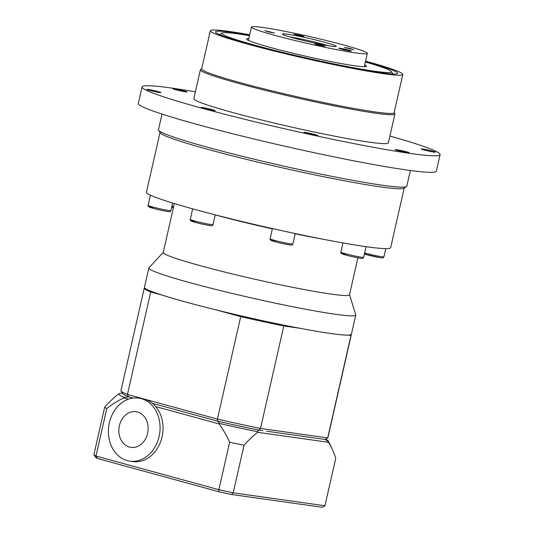 <?xml version="1.0" encoding="UTF-8"?>
<svg xmlns="http://www.w3.org/2000/svg" width="534" height="534" viewBox="0 0 534 534"><rect width="100%" height="100%" fill="white"/><g stroke="black" fill="none" stroke-linecap="round" stroke-linejoin="round"><path stroke-width="0.8" d="M138.68 398.097L141.65 398.518A31.833 25.719 98 0 1 144.247 399.052A31.833 25.719 98 0 1 155.714 406.581A31.833 25.719 98 0 1 162.082 436.852A31.833 25.719 98 0 1 132.759 461.563L129.789 461.142A31.833 25.719 98 0 1 108.762 426.025A31.833 25.719 98 0 1 138.68 398.097A31.833 25.719 98 0 1 159.112 436.432A31.833 25.719 98 0 1 129.789 461.142M133.18 398.05L128.707 396.829L127.446 394.452A106.112 6.428 -167.2 0 1 121.071 391.021L122.666 393.551A103.99 6.301 12.8 0 0 128.707 396.829L124.355 397.423A60.883 37.393 -18.9 0 0 123.928 397.877L128.54 399.138M123.928 397.877A109.256 88.277 -82 0 0 106.787 408.537L95.987 456.056A118.848 7.196 -167.2 0 1 93.904 454.668L104.697 407.148A109.256 64.033 -74.7 0 1 118.334 394.152A60.883 22.622 -25.3 0 1 118.862 393.765A107.508 6.508 12.8 0 0 124.355 397.423M218.993 491.767A116.726 7.069 12.8 0 0 231.562 494.497L233.218 492.822A118.848 7.196 -167.2 0 1 218.853 489.698L95.987 456.056L97.388 458.466L218.993 491.767L218.853 489.698L229.653 442.185A109.256 88.277 -82 0 0 219.073 423.929A60.883 37.393 -18.9 0 0 219.474 423.469A107.508 6.508 12.8 0 0 257.368 431.699A60.883 27.841 52.9 0 0 257.648 432.306L328.677 442.326A60.883 27.841 52.9 0 0 328.377 441.711A107.508 6.508 12.8 0 0 328.39 441.197A107.508 6.508 12.8 0 0 327.722 440.503L325.84 439.081M155.714 406.581L219.073 423.929M266.62 431.218L325.199 439.482A103.997 6.301 -167.2 0 1 325.206 439.482L328.377 441.711M152.41 403.317L217.712 421.199A103.99 6.301 12.8 0 0 258.75 430.11A103.997 6.301 -167.2 0 1 217.718 421.206L219.474 423.469M262.868 430.691L258.743 430.11L257.368 431.699M231.562 494.497L322.349 507.3L324.946 505.758L233.218 492.822L244.018 445.303A118.848 7.196 -167.2 0 1 229.653 442.185M97.388 458.466A116.726 7.069 12.8 0 1 95.566 457.251L93.904 454.668M106.787 408.537A118.848 7.196 -167.2 0 1 104.697 407.148M128.701 396.822A103.997 6.301 -167.2 0 1 122.626 393.478M122.747 392.864L118.862 393.765M257.648 432.306A109.256 64.033 105.3 0 0 244.018 445.303M324.946 505.758L335.746 458.239A109.256 64.033 105.3 0 0 332.842 450.536A109.256 64.033 105.3 0 0 328.677 442.326M147.591 433.374A18.043 14.578 98 0 1 122.987 442.793A18.043 14.578 98 0 1 129.895 412.375A18.043 14.578 98 0 1 147.591 433.374M121.071 391.021A106.112 6.428 -167.2 0 1 120.964 390.594L144.247 288.133A106.112 6.428 12.8 0 0 150.721 291.991L162.596 295.242M217.712 421.199L217.431 419.097L127.446 394.452L150.721 291.991L151.603 291.284M325.199 439.482L327.696 437.92L260.512 428.448A106.112 6.428 -167.2 0 1 217.431 419.097L240.714 316.635A106.112 6.428 12.8 0 0 283.788 325.987L260.512 428.448L258.75 430.11M351.198 335.152L327.923 437.613A106.112 6.428 -167.2 0 1 327.696 437.92L350.971 335.459A106.112 6.428 12.8 0 0 351.198 335.152A106.112 6.428 12.8 0 0 351.098 334.731L351.072 334.691M283.461 324.999L283.788 325.987L299.354 328.176M348.622 335.125L350.971 335.459L350.351 334.431M241.201 315.821L240.714 316.635L216.003 309.867M144.567 287.773L144.474 287.833A106.112 6.428 12.8 0 0 144.247 288.133M389.913 136.03A152.804 9.252 -167.2 0 1 440.096 154.626A152.804 9.252 -167.2 0 1 410.499 153.472A152.804 9.252 -167.2 0 1 243.15 118.908A152.804 9.252 -167.2 0 1 142.084 86.915A152.804 9.252 -167.2 0 1 195.371 91.835M429.336 151.235A7.216 0.434 -167.2 0 1 421.286 148.959A7.216 0.434 -167.2 0 1 427.313 149.887A7.216 0.434 -167.2 0 1 435.364 152.157A7.216 0.434 -167.2 0 1 429.336 151.235M184.177 90.934A7.216 0.434 -167.2 0 1 187.007 91.935A7.216 0.434 -167.2 0 1 183.075 91.447A7.216 0.434 -167.2 0 1 175.759 89.745A7.216 0.434 -167.2 0 1 172.929 88.737A7.216 0.434 -167.2 0 1 176.854 89.231A7.216 0.434 -167.2 0 1 184.177 90.934M152.844 90.306A7.216 0.434 -167.2 0 1 160.888 92.576A7.216 0.434 -167.2 0 1 154.867 91.654A7.216 0.434 -167.2 0 1 146.817 89.378A7.216 0.434 -167.2 0 1 152.844 90.306M202.493 107.528A7.216 0.434 -167.2 0 1 210.396 109.156A7.216 0.434 -167.2 0 1 215.169 110.672A7.216 0.434 -167.2 0 1 213.767 110.618A7.216 0.434 -167.2 0 1 205.864 108.983A7.216 0.434 -167.2 0 1 201.091 107.474A7.216 0.434 -167.2 0 1 202.493 107.528M304.04 132.505A7.216 0.434 -167.2 0 1 303.966 132.419A7.216 0.434 -167.2 0 1 310.541 133.467A7.216 0.434 -167.2 0 1 317.964 135.529A7.216 0.434 -167.2 0 1 318.037 135.616A7.216 0.434 -167.2 0 1 311.462 134.568A7.216 0.434 -167.2 0 1 304.04 132.505M397.997 150.608A7.216 0.434 -167.2 0 1 395.173 149.6A7.216 0.434 -167.2 0 1 399.098 150.094A7.216 0.434 -167.2 0 1 406.421 151.796A7.216 0.434 -167.2 0 1 409.244 152.797A7.216 0.434 -167.2 0 1 405.319 152.31A7.216 0.434 -167.2 0 1 397.997 150.608M394.165 112.507L394.833 113.548A99.745 6.041 -167.2 0 1 394.926 113.949L388.358 142.872A99.745 6.041 -167.2 0 1 369.041 142.117A99.745 6.041 -167.2 0 1 259.791 119.556A99.745 6.041 -167.2 0 1 193.822 98.67L200.39 69.754A99.745 6.041 -167.2 0 1 200.651 69.433L201.698 68.779M394.926 113.949A99.745 6.041 -167.2 0 1 375.609 113.195A99.745 6.041 -167.2 0 1 266.366 90.633A99.745 6.041 -167.2 0 1 200.39 69.754M365.583 61.11A98.683 5.974 -167.2 0 1 402.81 74.466L394.125 112.681A98.683 5.974 -167.2 0 1 375.015 111.94A98.683 5.974 -167.2 0 1 266.933 89.612A98.683 5.974 -167.2 0 1 201.658 68.953L210.343 30.738A98.683 5.974 -167.2 0 1 249.685 34.783M402.81 74.466A98.683 5.974 -167.2 0 1 383.699 73.719A98.683 5.974 -167.2 0 1 275.617 51.398A98.683 5.974 -167.2 0 1 210.343 30.738M404.225 187.988L390.661 247.669A125.216 7.583 -167.2 0 1 366.411 246.721A125.216 7.583 -167.2 0 1 229.273 218.399A125.216 7.583 -167.2 0 1 146.456 192.187L160.02 132.505M410.372 170.5L406.815 186.166A127.339 7.71 -167.2 0 1 406.481 186.566L403.944 188.162A125.216 7.583 -167.2 0 1 380.021 186.82A125.216 7.583 -167.2 0 1 246.414 159.366A125.216 7.583 -167.2 0 1 160.193 132.779L158.591 130.249A127.339 7.71 -167.2 0 1 158.464 129.742L162.029 114.076M406.481 186.566A127.339 7.71 -167.2 0 1 382.15 185.205A127.339 7.71 -167.2 0 1 246.274 157.283A127.339 7.71 -167.2 0 1 158.591 130.249M440.096 154.626L436.338 171.147A152.804 9.252 -167.2 0 1 406.748 169.999A152.804 9.252 -167.2 0 1 239.392 135.429A152.804 9.252 -167.2 0 1 138.326 103.442L142.084 86.915M249.598 35.184A93.383 5.654 12.8 0 0 215.609 32.287A93.383 5.654 12.8 0 0 252.095 44.916A93.383 5.654 12.8 0 0 344.337 66.423A93.383 5.654 12.8 0 0 397.389 73.585A93.383 5.654 12.8 0 0 365.49 61.51M359.435 53.393A59.421 3.598 -167.2 0 1 293.867 40.25A59.421 3.598 -167.2 0 1 251.447 27.04A59.421 3.598 -167.2 0 1 310.187 36.699A59.421 3.598 -167.2 0 1 367.339 53.373A59.421 3.598 -167.2 0 1 359.435 53.393M342.007 49.255A6.368 0.387 -167.2 0 1 338.93 48.214A6.368 0.387 -167.2 0 1 345.224 49.248A6.368 0.387 -167.2 0 1 351.345 51.037A6.368 0.387 -167.2 0 1 342.007 49.255M353.828 49.755L344.343 47.439L349.503 48.287L353.828 49.755M301.45 35.578L303.973 36.432L298.813 35.584L293.793 34.123L301.45 35.578M264.957 30.658L274.443 32.968L269.283 32.12L264.957 30.658M317.336 44.836L314.813 43.982L319.973 44.829L324.992 46.291L317.336 44.836M295.823 38.615A27.588 1.669 12.8 0 0 336.226 46.405A27.588 1.669 12.8 0 0 309.76 38.575A27.588 1.669 12.8 0 0 282.513 34.203A27.588 1.669 12.8 0 0 295.823 38.615M289.722 36.926A25.465 1.542 -167.2 0 1 328.55 45.744M365.376 62.011A87.015 5.273 -167.2 0 1 391.342 71.529A87.015 5.273 -167.2 0 1 374.574 71.222A87.015 5.273 -167.2 0 1 276.852 50.937A87.015 5.273 -167.2 0 1 221.95 33.048A87.015 5.273 -167.2 0 1 249.485 35.685M248.844 38.488A61.544 3.725 12.8 0 0 246.621 39.209A61.544 3.725 12.8 0 0 289.001 52.279A61.544 3.725 12.8 0 0 354.676 65.775A61.544 3.725 12.8 0 0 366.431 66.43A61.544 3.725 12.8 0 0 364.735 64.821M349.51 294.695L355.757 314.8A106.112 6.428 -167.2 0 1 355.771 315.033L351.385 334.331A106.112 6.428 -167.2 0 1 330.84 333.53A106.112 6.428 -167.2 0 1 214.621 309.526A106.112 6.428 -167.2 0 1 144.434 287.312L148.819 268.015A106.112 6.428 -167.2 0 1 148.933 267.814L163.25 252.375M355.771 315.033A106.112 6.428 -167.2 0 1 335.219 314.239A106.112 6.428 -167.2 0 1 219 290.229A106.112 6.428 -167.2 0 1 148.819 268.015M357.893 257.802L349.49 294.795A95.506 5.787 -167.2 0 1 330.993 294.074A95.506 5.787 -167.2 0 1 226.396 272.474A95.506 5.787 -167.2 0 1 163.23 252.475L174.344 203.547M153.405 207.352A10.4 0.627 12.8 0 0 151.956 208.006A10.4 0.627 12.8 0 0 167.362 211.424M148.132 205.376C147.738 206.151 148.485 206.865 150.381 207.519C155.761 209.141 161.455 210.456 167.462 211.444C169.518 212.011 170.66 211.711 170.9 210.543A11.675 0.708 -167.2 0 1 168.637 210.456A11.675 0.708 -167.2 0 1 155.855 207.819A11.675 0.708 -167.2 0 1 148.132 205.376L150.448 195.17M346.159 254.091A10.4 0.627 12.8 0 0 344.717 254.745A10.4 0.627 12.8 0 0 360.116 258.162M340.886 252.115C340.492 252.889 341.239 253.61 343.135 254.257C348.515 255.886 354.209 257.194 360.216 258.189C362.272 258.75 363.414 258.449 363.654 257.288A11.675 0.708 -167.2 0 1 361.391 257.201A11.675 0.708 -167.2 0 1 348.609 254.558A11.675 0.708 -167.2 0 1 340.886 252.115L342.975 242.93M173.597 206.838A10.4 0.627 12.8 0 0 171.808 206.538M171.628 207.326A10.4 0.627 12.8 0 0 173.37 207.833L171.628 207.332M173.63 206.678A11.675 0.708 -167.2 0 1 171.888 206.197M215.222 214.908A95.506 5.787 12.8 0 0 272.347 228.879M295.168 233.799A95.506 5.787 12.8 0 0 323.13 239.232M385.775 248.637L383.919 256.787A11.675 0.708 -167.2 0 1 381.656 256.7A11.675 0.708 -167.2 0 1 364.642 252.936M366.424 253.597A10.4 0.627 12.8 0 0 364.562 253.283M383.919 256.787C383.686 257.955 382.538 258.256 380.488 257.688L364.382 254.071A10.4 0.627 12.8 0 0 380.382 257.668M295.229 233.552L292.866 243.945A11.675 0.708 -167.2 0 1 290.603 243.858A11.675 0.708 -167.2 0 1 277.82 241.221A11.675 0.708 -167.2 0 1 270.097 238.778L272.42 228.572M275.37 240.754A10.4 0.627 12.8 0 0 273.929 241.408A10.4 0.627 12.8 0 0 289.328 244.826M215.235 214.855L213.026 224.587A11.675 0.708 -167.2 0 1 210.763 224.5A11.675 0.708 -167.2 0 1 197.981 221.857A11.675 0.708 -167.2 0 1 190.258 219.414L192.661 208.841M195.531 221.396A10.4 0.627 12.8 0 0 194.082 222.044A10.4 0.627 12.8 0 0 209.488 225.468M170.9 210.543L172.609 203.02M363.654 257.288L366.064 246.675M332.842 450.536A141.003 141.003 0 0 0 328.39 441.197M251.447 27.04L248.417 40.384M367.339 53.373L364.308 66.71M221.95 33.048L219.494 34.59M391.342 71.529L392.891 73.986M292.866 243.945C292.625 245.113 291.484 245.413 289.428 244.846C283.421 243.858 277.727 242.543 272.347 240.921C270.451 240.267 269.703 239.552 270.097 238.778M213.026 224.587C212.786 225.755 211.644 226.056 209.588 225.488C203.581 224.494 197.887 223.185 192.507 221.563C190.611 220.909 189.857 220.195 190.258 219.414"/></g></svg>
